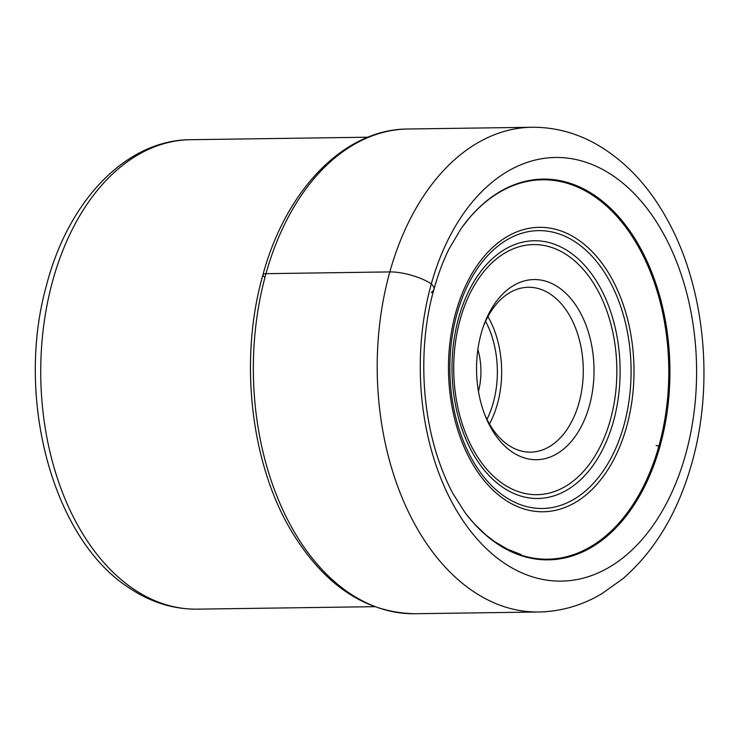 <?xml version="1.0" encoding="UTF-8"?>
<svg xmlns="http://www.w3.org/2000/svg" width="741" height="741" viewBox="0 0 741 741"><rect width="100%" height="100%" fill="white"/><g stroke="black" fill="none" stroke-linecap="round" stroke-linejoin="round"><path stroke-width="1.11" d="M512.272 452.066A90.087 58.743 -90.8 0 1 485.411 416.285A90.087 58.743 -90.8 0 1 481.233 333.311A90.087 58.743 -90.8 0 1 484.114 324.391A90.087 58.743 -90.8 0 1 558.297 287.193A90.087 58.743 -90.8 0 1 589.336 405.938A90.087 58.743 -90.8 0 1 512.272 452.066M483.391 326.411A82.446 53.769 -90.8 0 1 528.333 287.267A82.446 53.769 -90.8 0 1 550.563 294.26A82.446 53.769 -90.8 0 1 578.971 402.947A82.446 53.769 -90.8 0 1 530.658 452.149A82.446 53.769 -90.8 0 1 508.428 445.156A82.446 53.769 -90.8 0 1 484.633 414.293M477.871 349.437A54.204 35.346 -90.8 0 1 478.464 391.433M431.512 292.732L432.04 292.111C430.521 291.658 437.987 290.537 431.308 283.905A30.538 9.531 -164.4 0 0 389.84 271.919L265.991 273.661A8.401 2.621 -164.4 0 0 264.667 277.134M685.555 454.705A211.852 138.15 89.2 0 0 612.557 175.441A211.852 138.15 89.2 0 0 431.308 283.905A211.852 138.15 89.2 0 0 504.306 563.16A211.852 138.15 89.2 0 0 685.555 454.705M531.871 127.267A242.381 158.055 89.2 0 0 389.84 271.919A242.381 158.055 89.2 0 0 538.698 611.992C560.854 611.547 581.833 605.508 601.627 593.865L622.811 578.786C655.081 550.683 678.08 512.161 691.816 463.236C714.481 383.764 704.95 286.962 667.085 219.317C648.403 185.324 624.394 160.056 595.069 143.495C575.025 132.491 553.953 127.081 531.871 127.267L408.032 129.008A242.381 158.055 -90.8 0 0 265.991 273.661A242.381 158.055 -90.8 0 0 414.849 613.733L538.698 611.992M464.931 512.466A190.4 124.164 89.2 0 0 660.009 446.23A190.4 124.164 -90.8 0 0 616.966 214.871A190.4 124.164 -90.8 0 0 460.939 228.821L449.018 249.004C443.368 260.369 438.422 273.494 434.189 288.388C419.647 338.72 419.86 403.854 437.968 458.234C442.516 471.73 447.49 483.484 452.908 493.506L464.931 512.466M466.08 513.976L473.443 522.822A189.733 123.719 89.2 0 0 658.906 445.971L656.155 445.498M462.041 227.283L469.155 218.234A189.733 123.719 -90.8 0 1 620.578 220.651A189.733 123.719 -90.8 0 1 658.906 445.971M190.539 139.706C125.572 139.901 67.839 201.533 46.34 285.878C15.135 397.287 52.315 538.892 129.249 587.956C150.599 602.257 173.227 609.324 197.143 609.158A234.749 153.081 -90.8 0 1 133.862 589.252A234.749 153.081 -90.8 0 1 133.788 589.197A234.749 153.081 -90.8 0 1 43.515 327.077A234.749 153.081 -90.8 0 1 190.539 139.706L368.786 137.196M504.89 499.703A142.244 92.755 89.2 0 0 626.58 426.881A142.244 92.755 89.2 0 0 577.572 239.38A142.244 92.755 89.2 0 0 455.882 312.211A142.244 92.755 89.2 0 0 504.89 499.703M575.97 242.4A138.956 90.615 -90.8 0 1 623.848 425.566A138.956 90.615 -90.8 0 1 504.964 496.711A138.956 90.615 -90.8 0 1 457.086 313.545A138.956 90.615 -90.8 0 1 575.97 242.4M503.13 487.55A128.878 84.039 89.2 0 0 613.4 421.573A128.878 84.039 89.2 0 0 568.986 251.681A128.878 84.039 89.2 0 0 458.725 317.667A128.878 84.039 89.2 0 0 503.13 487.55M503.334 484.077A125.062 81.556 89.2 0 0 610.334 420.045A125.062 81.556 89.2 0 0 567.236 255.182A125.062 81.556 89.2 0 0 460.244 319.214A125.062 81.556 89.2 0 0 503.334 484.077M489.458 423.972A82.446 53.769 89.2 0 0 497.341 404.206A82.446 53.769 89.2 0 0 497.368 404.095A82.446 53.769 89.2 0 0 487.939 316.602M485.596 321.27A79.398 51.777 89.2 0 1 493.228 402.9A79.398 51.777 89.2 0 1 493.191 403.002A79.398 51.777 -90.8 0 1 486.976 419.369M414.849 613.733C365.211 612.696 324.039 585.094 291.315 530.917C250.301 462.467 238.889 358.477 262.944 274.791C285.98 189.464 344.435 129.036 408.032 129.008M465.515 513.244L465.033 512.605M474.509 523.998L485.661 534.733L494.525 541.569L507.511 549.22L520.932 554.49M461.106 228.589L461.532 227.987M197.143 609.158L375.391 606.657"/></g></svg>
